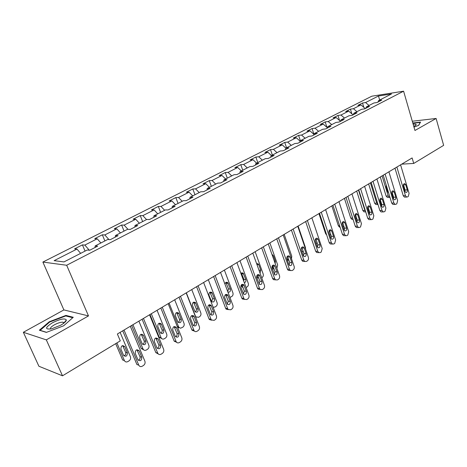 <?xml version="1.0" encoding="UTF-8"?>
<svg xmlns="http://www.w3.org/2000/svg" width="467" height="467" viewBox="0 0 467 467"><rect width="100%" height="100%" fill="white"/><g stroke="black" fill="none" stroke-linecap="round" stroke-linejoin="round"><path stroke-width="0.7" d="M23.35 332.288L46.315 339.871L88.496 315.914L63.886 309.919L23.35 332.288L38.901 366.251L62.508 375.807L120.282 340.869L117.38 334.004L412.122 157.945L413.733 163.438L443.65 145.348L436.108 118.466L412.285 121.233M63.886 309.919L42.876 262.063L371.814 96.196L403.599 91.193L66.67 265.256L42.876 262.063M378.439 96.015L365.568 102.547L362.52 103.003L357.891 105.349L360.938 104.9L353.437 108.706L350.402 109.144L345.656 111.549L348.686 111.117L340.986 115.028L337.962 115.442L333.088 117.912L336.106 117.503L328.202 121.519L325.19 121.91L320.187 124.444L323.187 124.064L315.062 128.191L312.073 128.553L306.936 131.157L309.919 130.801L301.565 135.039L298.6 135.383L293.317 138.057L296.276 137.73L287.695 142.085L284.747 142.4L279.319 145.149L282.255 144.846L273.428 149.329L270.504 149.609L264.917 152.44L267.83 152.172L258.747 156.784L255.858 157.035L250.108 159.942L252.991 159.702L243.64 164.448L240.779 164.67L234.866 167.665L237.715 167.46L228.089 172.346L225.257 172.527L219.169 175.615L221.983 175.446L212.065 180.484L209.274 180.624L202.999 183.805L205.772 183.677L195.556 188.861L192.807 188.966L186.339 192.246L189.071 192.159L178.534 197.506L175.831 197.57L169.159 200.944L171.844 200.903L160.975 206.42L158.319 206.437L151.436 209.922L154.075 209.922L142.855 215.62L140.252 215.585L133.148 219.186L135.728 219.239L124.146 225.117L121.601 225.036L114.269 228.748L116.785 228.853L104.818 234.93L102.337 234.79L94.76 238.631L97.212 238.789L84.842 245.07L82.431 244.877L74.597 248.841L76.979 249.063L54.131 260.662L63.973 261.911L87.183 250.014L89.705 250.248L97.72 246.127L95.163 245.922L107.719 239.483L110.317 239.653L118.063 235.672L115.437 235.526L127.573 229.303L130.24 229.414L137.724 225.567L135.033 225.479L146.772 219.461L149.498 219.513L156.737 215.789L153.987 215.76L165.347 209.934L168.132 209.934L175.137 206.332L172.335 206.35L183.333 200.711L186.164 200.664L192.953 197.179L190.098 197.243L200.752 191.779L203.635 191.686L210.203 188.306L207.307 188.417L217.634 183.122L220.558 182.982L226.927 179.707L223.991 179.865L234.002 174.728L236.962 174.553L243.144 171.377L240.166 171.57L249.88 166.585L252.875 166.369L258.87 163.292L255.863 163.52L265.291 158.687L268.321 158.436L274.135 155.441L271.094 155.709L280.253 151.01L283.306 150.73L288.956 147.823L285.892 148.121L294.782 143.562L297.864 143.246L303.352 140.421L300.263 140.754L308.903 136.323L312.009 135.973L317.344 133.235L314.227 133.591L322.633 129.283L325.756 128.91L330.945 126.242L327.811 126.627L335.983 122.436L339.124 122.033L344.167 119.441L341.021 119.85L348.972 115.775L352.13 115.349L357.039 112.827L353.869 113.259L361.61 109.296L364.785 108.846L369.56 106.388L366.385 106.844L373.915 102.985L377.103 102.512L381.755 100.119L378.562 100.598L391.48 93.978L378.439 96.015L379.7 100.02M95.046 247.504L95.163 245.922M84.842 245.07L89.29 250.207M97.212 238.789L100.895 242.98M115.267 237.108L115.437 235.526M104.818 234.93L108.922 239.559M116.785 228.853L120.468 232.945M134.823 227.055L135.033 225.479M124.146 225.117L127.958 229.32M135.728 219.239L139.405 223.232M153.736 217.336L153.987 215.76M142.855 215.62L146.527 219.583M154.075 209.922L157.741 213.833M172.043 207.92L172.335 206.35M160.975 206.42L164.641 210.296M171.844 200.903L175.51 204.721M189.771 198.808L190.098 197.243M178.534 197.506L182.194 201.295M189.071 192.159L192.725 195.895M206.951 189.981L207.307 188.417M195.556 188.861L199.205 192.567M205.772 183.677L209.42 187.331M223.6 181.418L223.991 179.865M212.065 180.484L215.707 184.109M221.983 175.446L225.619 179.03M239.752 173.117L240.166 171.57M228.089 172.346L231.72 175.901M237.715 167.46L241.334 170.969M255.42 165.067L255.863 163.52M243.64 164.448L247.259 167.927M252.991 159.702L256.599 163.141M270.627 157.245L271.094 155.709M258.747 156.784L262.355 160.193M267.83 152.172L271.426 155.534M285.395 149.656L285.892 148.121M273.428 149.329L277.019 152.668M282.255 144.846L285.868 148.179M299.75 142.277L300.263 140.754M287.695 142.085L291.274 145.36M296.276 137.73L300.112 141.203M313.696 135.109L314.227 133.591M301.565 135.039L305.132 138.255M309.919 130.801L313.947 134.403M327.256 128.139L327.811 126.627M315.062 128.191L318.611 131.344M323.187 124.064L327.39 127.765M340.449 121.356L341.021 119.85M328.202 121.519L331.733 124.613M336.106 117.503L340.472 121.292M353.286 114.759L353.869 113.259M340.986 115.028L344.5 118.063M348.686 111.117L353.064 114.87M365.778 108.332L366.385 106.844M353.437 108.706L356.94 111.689M360.938 104.9L365.299 108.583M377.949 102.08L378.562 100.598M365.568 102.547L369.053 105.478M46.315 339.871L62.508 375.807M88.496 315.914L66.67 265.256M403.599 91.193L414.959 130.48L436.108 118.466M401.719 164.162L413.733 163.438M76.979 249.063L80.663 253.359M362.52 103.003L363.84 107.352M350.402 109.144L351.849 113.825M337.962 115.442L339.55 120.492M325.19 121.91L326.935 127.363M312.073 128.553L313.958 134.356M298.6 135.383L300.357 140.701M284.747 142.4L286.557 147.782M270.504 149.609L272.366 155.056M255.858 157.035L257.772 162.539M240.779 164.67L242.752 170.239M225.257 172.527L227.295 178.166M209.274 180.624L211.37 186.333M192.807 188.966L194.967 194.745M175.831 197.57L178.061 203.414M158.319 206.437L160.619 212.357M140.252 215.585L142.633 221.58M121.601 225.036L124.059 231.107M102.337 234.79L104.877 240.937M82.431 244.877L85.058 251.1M413.99 127.117L418.671 125.366L420.563 122.085L412.787 122.973M46.361 332.399L63.646 325.803L73.261 317.286L65.929 315.412L49.286 321.745L39.351 330.216L46.361 332.399M64.393 322.72L64.014 322.866M63.979 322.884L63.471 323.076M49.484 322.201L49.286 321.745M66.209 316.054L65.929 315.412M400.587 164.839L409.086 193.379L408.275 196.449L407.551 196.911L406.652 197.068L405.449 195.691L396.874 167.058M394.983 168.184L403.249 195.731L405.449 195.691M407.282 189.929C407.516 191.569 407.061 192.433 405.922 192.509L404.947 191.4L403.395 186.216C403.161 184.588 403.605 183.724 404.731 183.63L405.741 184.757L407.282 189.929L405.082 189.987L405.029 191.639M403.441 184.558L405.082 189.987M405.023 197.097L404.451 197.109L403.249 195.731M380.278 176.97L386.121 196.047L387.318 197.389L387.884 197.383M389.974 197.348L389.42 197.354L388.223 196.006L382.076 175.896M387.849 192.147L388.048 191.038M386.238 185.09L386.174 186.747L387.721 191.814L388.608 192.877M413.803 126.469L416.196 124.806L415.788 124.111L413.126 124.14M414.217 126.265L413.698 126.119M412.875 123.27L420.265 122.436L418.549 125.413M60.692 325.213C64.323 323.106 66.215 321.366 66.367 319.994C64.884 318.004 60.202 318.955 52.316 322.849C45.001 327.612 44.733 329.62 51.516 328.861L60.692 325.213M63.961 323.076L63.074 322.183C60.879 322.055 57.966 322.942 54.347 324.857C51.066 326.795 49.864 328.184 50.728 329.025M40.069 330.443L49.625 322.084L65.754 315.937L72.747 317.735M46.548 332.329L40.004 330.297M388.906 171.815L397.639 200.652L396.804 203.77L396.057 204.242L395.094 204.4L393.903 203.028L385.1 174.092M383.22 175.213L391.714 203.046L393.903 203.028M395.782 197.173C396.022 198.86 395.543 199.736 394.358 199.794L393.389 198.685L391.795 193.443C391.556 191.768 392.023 190.892 393.202 190.822L394.201 191.949L395.782 197.173L393.593 197.208L393.5 198.977M391.883 191.674L393.593 197.208M393.535 204.412L392.905 204.418L391.714 203.046M376.922 178.978L385.888 208.119L385.036 211.282L384.271 211.767L383.232 211.925L382.059 210.553L373.01 181.313M371.148 182.422L379.869 210.553L382.059 210.553M383.985 204.61C384.224 206.35 383.722 207.237 382.485 207.26L381.527 206.157L379.893 200.863C379.648 199.14 380.138 198.253 381.37 198.201L382.356 199.327L383.985 204.61L381.796 204.622L381.667 206.502M380.021 198.983L381.796 204.622M381.749 211.919L381.043 211.913L379.869 210.553M368.638 183.922L374.633 203.198L375.818 204.534L376.449 204.528M378.007 204.54L376.723 203.174L370.419 182.86M379.928 199.199L380.453 202.684M374.522 193.303L376.408 199.386M356.695 191.056L362.847 210.529L364.021 211.86L364.715 211.86M365.62 211.604L364.931 210.529L358.458 190.005M368.387 210.775L368.854 209.56M364.61 186.327L373.828 215.783L372.952 218.994L372.164 219.496L371.049 219.642L369.893 218.282L360.594 188.726M358.749 189.83L367.716 218.252L369.893 218.282M371.872 212.24C372.111 214.038 371.586 214.937 370.29 214.931L369.344 213.833L367.669 208.48C367.418 206.7 367.938 205.801 369.228 205.784L370.203 206.904L371.872 212.24L369.695 212.234L369.514 214.225M367.844 206.49L369.695 212.234M369.648 219.624L368.866 219.613L367.716 218.252M351.966 193.881L361.44 223.652L360.542 226.909L359.736 227.429L358.528 227.563L357.401 226.221L347.839 196.344M346.018 197.436L355.229 226.168L357.401 226.221M359.432 220.08C359.678 221.936 359.117 222.847 357.757 222.806L356.841 221.714L355.113 216.309C354.862 214.47 355.41 213.559 356.759 213.577L357.716 214.686L359.432 220.08L357.261 220.045L357.027 222.146M355.34 214.207L357.261 220.045M357.226 227.534L356.356 227.511L355.229 226.168M338.972 201.639L348.715 231.737L347.792 235.047L346.963 235.578L345.656 235.701L344.564 234.37L334.734 204.172M332.93 205.252L342.404 234.294L344.564 234.37M346.654 228.135C346.893 230.056 346.304 230.972 344.879 230.891L343.986 229.811L342.212 224.347C341.961 222.444 342.544 221.521 343.957 221.58L344.885 222.683L346.654 228.135L344.494 228.077L344.202 230.278M342.492 222.14L344.494 228.077M344.471 235.66L343.502 235.619L342.404 234.294M344.436 198.376L350.764 218.048L351.908 219.373L352.684 219.385M355.895 218.76L356.59 217.943M331.856 205.894L338.353 225.765L339.474 227.079L340.075 227.155M343.017 226.828L343.887 226.209M318.943 213.606L325.616 233.693L326.678 234.977M329.766 235.082L330.764 234.498M325.616 209.619L335.639 240.044L334.693 243.406L333.841 243.955L332.428 244.06L331.372 242.752L321.255 212.222M319.475 213.291L329.229 242.647L331.372 242.752M333.52 236.407C333.759 238.403 333.134 239.332 331.64 239.197L330.776 238.135L328.949 232.613C328.704 230.634 329.317 229.706 330.799 229.817L331.698 230.896L333.52 236.407L331.372 236.325L331.015 238.637M329.293 230.301L331.372 236.325M331.36 244.007L330.28 243.949L329.229 242.647M316.066 243.336L317.256 242.957M311.88 217.826L322.201 248.584L321.226 252.005L320.35 252.565L318.815 252.647L317.811 251.369L307.397 220.506M305.64 221.551L315.674 251.234L317.811 251.369M320.012 244.918C320.251 246.99 319.586 247.93 318.021 247.732L317.198 246.693L315.313 241.112C315.067 239.057 315.727 238.112 317.28 238.287L318.144 239.349L320.012 244.918L317.875 244.807L317.461 247.224M315.727 238.69L317.875 244.807M317.893 252.589L316.679 252.507L315.674 251.234M298.115 226.051L305.471 247.609L305.581 249.197M301.81 251.363L303.352 251.631M297.753 226.267L308.372 257.364C308.745 258.846 308.413 260.008 307.374 260.843L306.469 261.421L304.805 261.473L303.859 260.236L293.136 229.023M291.408 230.056L301.74 260.072L303.859 260.236M306.124 253.669C306.358 255.828 305.651 256.774 303.999 256.5L303.229 255.496L301.291 249.851C301.046 247.714 301.746 246.763 303.381 247.002L304.198 248.035L306.124 253.669L304.005 253.528L303.509 256.05M301.775 247.323L304.005 253.528M304.04 261.409L302.686 261.304L301.74 260.072M288.985 260.37L288.227 260.154L287.293 258.946L286.767 257.451M284.193 234.364L291.764 256.155L291.501 258.788M289.668 253.517L287.158 246.302M283.212 234.954L294.146 266.406C294.537 267.906 294.192 269.085 293.118 269.944L292.19 270.533L290.381 270.545L289.499 269.354L278.46 237.791M276.756 238.806L287.403 269.161L289.499 269.354M291.834 262.676C292.056 264.929 291.303 265.881 289.575 265.525L288.851 264.555L286.855 258.846C286.621 256.611 287.368 255.659 289.085 255.98L289.849 256.978L291.834 262.676L289.727 262.501L289.155 265.133M287.421 256.214L289.727 262.501M289.791 270.486L288.279 270.34L287.403 269.161M274.082 269.056L273.072 267.813L272.325 265.717M269.879 242.916L277.672 264.947L276.861 268.239M273.446 268.928L272.296 268.957M275.162 263.446L275.378 261.31L273.411 255.758L272.027 254.597M268.233 243.897L279.505 275.705C279.902 277.223 279.552 278.425 278.449 279.307L277.491 279.914L275.524 279.867L274.724 278.746L263.341 246.821M261.672 247.814L272.64 278.513L274.724 278.746M277.124 271.946C277.334 274.304 276.528 275.256 274.713 274.8L271.992 268.105C271.776 265.77 272.57 264.812 274.38 265.233L277.124 271.946L275.034 271.736L274.374 274.473M272.646 265.367L275.034 271.736M275.133 279.826L273.44 279.634L272.64 278.513M255.157 251.707L263.178 273.983C263.569 275.466 263.219 276.633 262.127 277.491L261.713 277.748M258.753 278.063L257.259 277.812L256.541 276.902M260.026 273.09L260.814 270.317L258.794 264.707L258.099 263.779L256.646 263.727M252.81 253.108L264.433 285.284C264.842 286.82 264.48 288.04 263.341 288.945L262.355 289.575L260.218 289.464L259.506 288.413L247.767 256.12M246.138 257.095L257.44 288.145L259.506 288.413M261.975 281.49C262.162 283.965 261.304 284.917 259.401 284.345L256.692 277.643C256.488 275.197 257.34 274.24 259.238 274.771L261.975 281.49L259.909 281.251L259.15 284.094M257.44 274.8L259.909 281.251M260.137 289.394L258.152 289.19L257.44 288.145M241.124 285.226L242.139 287.088L243.003 287.479M239.997 260.761L248.263 283.282C248.666 284.782 248.31 285.967 247.183 286.849L246.091 287.526M243.792 281.274L243.873 279.359L241.392 273.032M244.305 282.669C245.66 282.249 246.167 281.222 245.829 279.587L243.126 273.043L240.925 273.493M236.915 262.606L248.899 295.15C249.325 296.708 248.946 297.952 247.779 298.88L246.763 299.528L244.439 299.329L243.821 298.378L231.72 265.711M230.12 266.663L241.783 298.069L243.821 298.378M246.366 291.326C246.529 293.924 245.613 294.87 243.616 294.163L240.919 287.474C240.744 284.899 241.655 283.948 243.646 284.613L246.366 291.326L244.323 291.046L243.459 294M241.772 284.52L244.323 291.046M244.469 299.359L242.396 299.02L241.783 298.069M225.543 294.595L226.553 296.609M224.393 270.084L232.91 292.862C233.325 294.373 232.957 295.582 231.801 296.487L229.922 297.415M227.756 291.636L228.468 288.863L225.911 282.465M227.908 292.056C229.805 292.435 230.634 291.461 230.406 289.131L227.715 282.593C226.402 281.87 225.468 282.36 224.907 284.059M220.529 272.395L232.893 305.319C233.331 306.895 232.945 308.162 231.737 309.119L230.692 309.784L228.17 309.487L227.657 308.646L215.164 275.594M213.612 276.522L225.643 308.302L227.657 308.646M230.278 301.466C230.412 304.198 229.431 305.132 227.347 304.274L224.662 297.607C224.522 294.893 225.491 293.947 227.575 294.77L230.278 301.466L228.264 301.145L227.283 304.204M225.625 294.543L228.264 301.145M228.31 309.621L226.156 309.136L225.643 308.302M209.665 304.682L209.811 305.056M208.323 279.686L217.097 302.715C217.529 304.251 217.149 305.482 215.958 306.41L214.925 307.053L213.104 307.228M211.598 301.659L212.608 298.658L209.969 292.19M214.516 298.962L211.849 292.441C209.788 291.642 208.831 292.558 208.971 295.197L211.621 301.682C213.682 302.528 214.645 301.618 214.516 298.962L212.608 298.658M203.624 282.494L216.39 315.809C216.84 317.402 216.443 318.692 215.194 319.673L214.114 320.362L211.388 319.942L210.991 319.235L198.09 285.798M196.584 286.697L209 318.85L210.991 319.235M213.693 311.915C213.781 314.793 212.736 315.715 210.559 314.682L207.897 308.057C207.797 305.196 208.831 304.262 211.008 305.26L213.693 311.915L211.703 311.553C212.071 312.919 211.703 313.976 210.594 314.723M208.988 304.881L211.703 311.553M211.644 320.204L209.403 319.551L209 318.85M193.577 315.75L193.712 316.06M191.756 289.581L200.81 312.872C201.254 314.425 200.863 315.68 199.637 316.632L198.568 317.297L195.883 316.883L195.486 316.194L186.345 292.815M195.13 311.845C196.257 311.139 196.636 310.1 196.268 308.74L193.554 302.207M196.163 317.169L195.702 317.262M198.148 309.084L195.504 302.61C193.356 301.635 192.334 302.534 192.433 305.319L195.06 311.763C197.208 312.779 198.236 311.886 198.148 309.084L196.268 308.74M186.175 292.914L199.362 326.626C199.829 328.237 199.415 329.55 198.131 330.566L197.016 331.272C195.866 331.903 194.885 331.716 194.079 330.706L180.466 296.323M179.007 297.199L191.832 329.731L193.787 330.163M196.578 322.703C196.613 325.738 195.498 326.637 193.245 325.406L190.594 318.838C190.548 315.82 191.651 314.91 193.916 316.101L196.578 322.703L194.616 322.294C195.002 323.742 194.587 324.834 193.373 325.575M191.82 315.552L194.616 322.294M194.441 331.121L192.124 330.268L191.832 329.731M174.681 299.779L184.021 323.345C184.483 324.915 184.074 326.194 182.807 327.169L180.589 328.213L178.814 327.297L169.095 303.118M178.155 322.341C179.381 321.646 179.807 320.578 179.427 319.136L176.631 312.54M179.205 327.729L177.699 327.548M181.278 319.521L178.651 313.1C176.421 311.933 175.335 312.82 175.382 315.75L177.991 322.142C180.215 323.345 181.313 322.475 181.278 319.521L179.427 319.136M168.167 303.673L181.786 337.787C182.27 339.427 181.844 340.764 180.519 341.803L179.369 342.539C178.085 343.222 177.034 342.976 176.211 341.803L162.265 307.193M160.858 308.039L174.115 340.963L176.036 341.441M178.914 333.829C178.879 337.034 177.699 337.91 175.37 336.462L172.732 329.971C172.749 326.783 173.928 325.896 176.269 327.309L178.914 333.829L176.987 333.38C177.384 334.915 176.923 336.042 175.592 336.771M174.109 326.573L176.987 333.38M176.678 342.381L174.115 340.963M149.983 314.53L159.229 337.215L161.71 338.616M157.07 310.298L166.707 334.138C167.18 335.732 166.766 337.028 165.458 338.038L164.326 338.744C163.065 339.41 162.031 339.165 161.22 338.026L151.302 313.742M160.636 333.164C161.979 332.481 162.452 331.377 162.055 329.86L159.194 323.199M163.876 330.286L161.273 323.94C158.967 322.563 157.811 323.421 157.793 326.515L160.385 332.831C162.685 334.249 163.847 333.397 163.876 330.286L162.055 329.86M149.557 314.787L163.643 349.316C164.139 350.974 163.701 352.34 162.329 353.414L161.144 354.167C159.714 354.914 158.587 354.605 157.77 353.25L143.462 318.43M142.108 319.235L155.815 352.562L157.7 353.093M160.671 345.329C160.56 348.703 159.305 349.555 156.918 347.868L154.285 341.465C154.379 338.102 155.634 337.244 158.033 338.896L160.671 345.329L158.78 344.821C159.194 346.45 158.675 347.617 157.221 348.324M155.826 337.956L158.78 344.821M158.325 354.004L155.815 352.562M131.671 325.47L141.291 348.569L143.649 349.841M138.892 321.156L148.845 345.276C149.335 346.888 148.909 348.213 147.56 349.252L146.393 349.981C144.986 350.699 143.877 350.396 143.071 349.077L132.937 324.711M142.563 344.325C144.023 343.665 144.548 342.527 144.14 340.916L141.203 334.209M145.926 341.395L143.328 335.143C140.964 333.531 139.738 334.354 139.639 337.623L142.231 343.852C144.583 345.492 145.815 344.675 145.926 341.395L144.14 340.916M130.322 326.275L144.893 361.23C145.406 362.912 144.957 364.301 143.538 365.404L142.312 366.186C140.754 366.98 139.569 366.63 138.752 365.13L124.018 330.041M122.728 330.811L136.907 364.54L138.752 365.13M141.822 357.202L141.822 357.214C141.635 360.74 140.322 361.563 137.876 359.689L135.196 353.303C135.43 349.783 136.755 348.977 139.178 350.88L141.822 357.202L139.972 356.654C140.398 358.382 139.814 359.584 138.226 360.261M136.942 349.725L139.966 356.648M115.693 343.648L122.64 359.987L124.374 360.542L116.896 342.918M120.118 332.37L130.41 356.776C130.918 358.405 130.474 359.759 129.079 360.822L127.876 361.581C126.347 362.339 125.179 361.995 124.374 360.542M123.889 355.842C125.483 355.212 126.067 354.044 125.646 352.34L122.64 345.568M127.392 352.859L124.794 346.707C122.412 344.856 121.111 345.633 120.883 349.047L123.516 355.253C125.915 357.08 127.211 356.286 127.392 352.865L125.646 352.334M405.741 184.757L403.541 184.827M388.223 196.006L386.121 196.047M394.201 191.949L392.006 192.001M382.356 199.327L380.173 199.356M376.723 203.174L374.633 203.198M364.931 210.529L362.847 210.529M370.203 206.904L368.025 206.91M357.716 214.686L355.545 214.668M344.885 222.683L342.725 222.642M352.638 218.071L350.764 218.048M339.632 225.8L338.353 225.765M326.258 233.716L325.616 233.693M331.698 230.896L329.55 230.832M318.144 239.349L316.007 239.25M304.198 248.035L302.079 247.913M287.293 258.946L286.878 258.916M289.849 256.978L287.748 256.821M273.072 267.813L271.887 267.702M274.374 261.228L275.378 261.31M272.413 255.683L273.411 255.758M275.081 266.184L272.997 265.997M258.344 276.925L256.541 276.727M258.957 270.136L260.814 270.317M256.938 264.538L258.794 264.707M259.868 275.664L257.802 275.442M242.536 286.213L241.433 286.067M243.873 279.359L245.829 279.587M241.789 273.703L243.745 273.913M244.194 285.436L242.151 285.174M228.468 288.863L230.406 289.131M226.326 283.142L228.258 283.393M228.036 295.5L226.022 295.202M210.395 292.873L212.304 293.153M211.376 305.885L209.391 305.541M193.986 302.89L195.866 303.217M194.19 316.597L192.229 316.212M178.528 326.772L177.273 326.491M177.075 313.223L178.919 313.585M176.444 327.659L174.518 327.221M161.045 337.67L159.229 337.215M159.632 323.87L161.442 324.279M158.115 339.077L156.229 338.598M143.001 348.925L141.227 348.417M141.635 334.862L143.41 335.318M139.178 350.88L137.333 350.343M123.055 346.205L124.794 346.707M404.451 197.109L406.652 197.068M404.731 183.63L404.299 183.642M389.42 197.354L387.318 197.389M415.467 125.512L416.196 124.806M63.979 322.913L66.367 319.994M63.594 323.351L63.074 322.183M392.905 204.418L395.094 204.4M393.202 190.822L392.724 190.834M381.043 211.913L383.232 211.925M381.37 198.201L380.838 198.212M377.908 204.523L375.818 204.534M365.702 211.866L364.021 211.86M368.866 219.613L371.049 219.642M369.228 205.784L368.632 205.789M356.356 227.511L358.528 227.563M356.759 213.577L356.093 213.571M343.502 235.619L345.656 235.701M343.957 221.58L343.21 221.568M353.058 219.391L351.908 219.373M340.058 227.096L339.474 227.079M330.28 243.949L332.428 244.06M330.799 229.817L329.965 229.787M316.679 252.507L318.815 252.647M317.28 238.287L316.346 238.246M302.686 261.304L304.805 261.473M303.381 247.002L302.33 246.944M288.227 260.154L287.287 260.078M288.279 270.34L290.381 270.545M289.085 255.98L287.905 255.893M273.942 268.974L272.243 268.811M272.08 254.743L272.658 254.784M273.44 279.634L275.524 279.867M274.38 265.233L273.049 265.116M258.724 277.976L257.259 277.812M256.78 263.657L258.099 263.779M258.152 289.19L260.218 289.464M259.238 274.771L257.743 274.614M242.898 287.187L242.139 287.088M241.649 272.886L243.126 273.043M242.396 299.02L244.439 299.329M243.646 284.613L241.97 284.403M226.063 282.383L227.715 282.593M226.156 309.136L228.17 309.487M227.575 294.77L225.713 294.496M210.004 292.167L211.849 292.441M209.403 319.551L211.388 319.942M211.008 305.26L209.023 304.922M195.883 316.883L195.521 316.813M193.624 302.283L195.504 302.61M192.124 330.268L194.079 330.706M193.916 316.101L191.96 315.715M178.814 327.297L177.478 326.999M176.806 312.738L178.651 313.1M174.29 341.319L176.211 341.803M176.269 327.309L174.343 326.877M161.22 338.026L159.405 337.565M159.457 323.538L161.273 323.94M155.885 352.713L157.77 353.25M158.033 338.896L156.147 338.417M143.071 349.077L141.291 348.569M141.554 334.687L143.328 335.143M141.822 357.214L139.972 356.654M125.646 352.34L127.392 352.865"/></g></svg>
